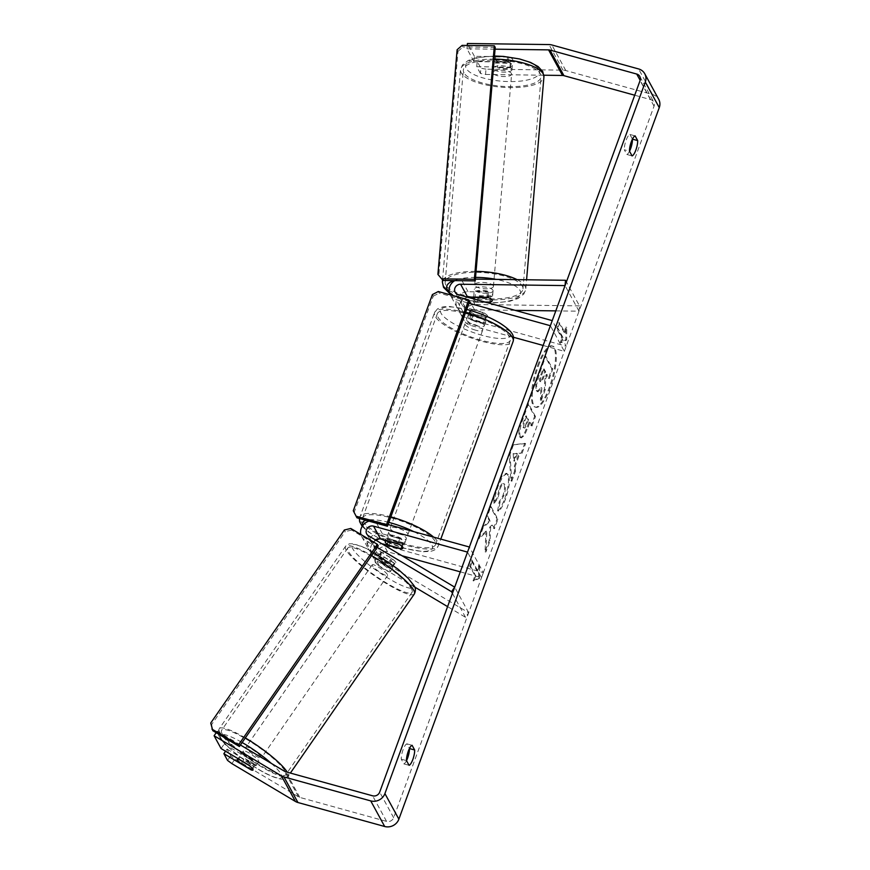 <?xml version="1.0" encoding="UTF-8"?>
<svg xmlns="http://www.w3.org/2000/svg" width="870" height="870" viewBox="0 0 870 870"><rect width="100%" height="100%" fill="white"/><g stroke="black" fill="none" stroke-linecap="round" stroke-linejoin="round"><path stroke-width="0.65" stroke-dasharray="4.35 3.26" d="M467.647 297.235A11.288 10.407 -28.6 0 0 460.002 312.852A11.288 10.407 -28.6 0 0 466.179 317.659L483.579 322.476A9.407 2.512 -159.9 0 0 485.786 321.704A9.407 2.512 -159.9 0 0 480.784 317.354L463.384 312.547A11.288 10.407 151.4 0 1 457.207 307.741A11.288 10.407 151.4 0 1 457.924 297.007A11.288 10.407 151.4 0 1 468.027 291.722L487.439 291.972A9.407 3.11 4.9 0 1 492.529 294.582A9.407 3.11 4.9 0 1 492.681 295.256A9.407 3.11 4.9 0 1 490.234 297.094L470.822 296.833A11.288 10.407 -28.6 0 0 468.517 297.04M489.81 302.075L490.234 297.094M475.39 279.107L461.046 278.922A11.288 10.407 -28.6 0 0 454.782 280.608M555.799 310.884L579.018 311.177L579.474 305.87L566.403 281.913M579.474 305.87L475.009 304.511A11.288 10.407 -28.6 0 0 464.906 309.807A11.288 10.407 -28.6 0 0 464.188 320.53A11.288 10.407 -28.6 0 0 470.365 325.337L513.452 337.245M515.105 310.351L474.552 309.818A5.644 5.198 -28.6 0 0 472.236 320.236L566.207 346.206L552.243 320.606M543.141 345.455L564.336 351.317L550.373 325.717M450.149 294.789A11.288 10.407 -28.6 0 0 450.225 294.941A11.288 10.407 -28.6 0 0 456.391 299.748L469.017 303.228M486.156 302.347L470.365 302.14A5.644 5.198 -28.6 0 0 468.038 312.558L485.449 317.365A9.407 2.512 -159.9 0 0 487.657 316.593A9.407 2.512 -159.9 0 0 482.654 312.243L465.243 307.436A5.644 5.198 151.4 0 1 466.972 297.051M564.336 351.317L566.207 346.206M579.018 311.177L565.054 285.588M485.449 317.365L483.579 322.476M482.654 312.243L480.784 317.354M486.993 297.279L487.439 291.972M375.448 539.944A5.644 5.198 -28.6 0 0 375.503 548.611L391.522 558.149A9.407 1.74 34.7 0 1 395.959 562.52A9.407 1.74 34.7 0 1 396.089 563.347A9.407 1.74 34.7 0 1 394.317 563.271L378.298 553.733A5.644 5.198 151.4 0 1 382.039 543.87M391.522 558.149L388.368 562.705A9.407 1.74 34.7 0 1 392.805 567.077A9.407 1.74 34.7 0 1 392.935 567.903A9.407 1.74 34.7 0 1 391.163 567.827L375.144 558.29A11.288 10.407 151.4 0 1 371.544 554.571A11.288 10.407 151.4 0 1 376.036 540.281M401.973 555.734L387.509 551.743A5.644 5.198 151.4 0 0 382.485 561.411L468.669 612.741L465.515 617.298L447.571 606.607M414.696 587.032L379.331 565.968A11.288 10.407 151.4 0 1 375.742 562.248A11.288 10.407 151.4 0 1 377.341 550.373A11.288 10.407 151.4 0 1 389.379 546.632L483.35 572.601L469.387 547.012M465.515 617.298L452.433 593.329M377.199 547.426L365.367 540.368A11.288 10.407 151.4 0 1 361.768 536.659A11.288 10.407 151.4 0 1 360.909 534.495M379.842 538.802A11.288 10.407 151.4 0 1 385.192 538.954L402.592 543.761A9.407 2.512 -159.9 0 0 404.811 543A9.407 2.512 -159.9 0 0 399.798 538.65L382.398 533.832A11.288 10.407 -28.6 0 0 370.359 537.573A11.288 10.407 -28.6 0 0 368.749 549.459A11.288 10.407 -28.6 0 0 372.349 553.168L388.368 562.705M369.021 521.141A11.288 10.407 151.4 0 1 375.416 521.043L388.031 524.523M460.295 571.851L481.491 577.713L467.516 552.113M483.35 572.601L481.491 577.713M468.669 612.741L454.705 587.141M400.82 548.622L402.592 543.761M397.927 543.75L399.798 538.65M394.317 563.271L391.163 567.827M258.662 760.848A9.407 1.74 34.7 0 1 258.792 761.674A9.407 1.74 34.7 0 1 251.441 758.673A9.407 1.74 34.7 0 1 243.459 751.8A9.407 1.74 34.7 0 1 243.328 750.973A9.407 1.74 34.7 0 1 250.68 753.975A9.407 1.74 34.7 0 1 258.662 760.848M249.472 765.676L253.159 760.358A9.407 1.74 34.7 0 0 242.306 753.888L238.728 759.053M241.066 763.686L244.753 758.368A9.407 1.74 34.7 0 0 255.606 764.839L251.919 770.157M390.173 570.883A9.407 1.74 34.7 0 1 390.304 571.71A9.407 1.74 34.7 0 1 382.952 568.708A9.407 1.74 34.7 0 1 374.981 561.824A9.407 1.74 34.7 0 1 374.839 560.998A9.407 1.74 34.7 0 1 382.191 563.999A9.407 1.74 34.7 0 1 390.173 570.883M380.766 553.472A9.407 1.74 34.7 0 1 380.625 552.646A9.407 1.74 34.7 0 1 381.712 552.526L392.566 558.986A9.407 1.74 34.7 0 1 395.959 562.52A9.407 1.74 34.7 0 1 396.089 563.347A9.407 1.74 34.7 0 1 395.013 563.466L384.159 557.007A9.407 1.74 34.7 0 1 380.766 553.472M392.566 558.986L388.879 564.304A9.407 1.74 34.7 0 0 378.026 557.844L381.712 552.526M384.159 557.007L380.473 562.324A9.407 1.74 34.7 0 0 391.326 568.784L395.013 563.466M255.606 764.839L244.753 758.368M242.306 753.888L253.159 760.358M378.026 557.844L388.879 564.304M391.326 568.784L380.473 562.324M372.349 565.63A9.407 1.74 34.7 0 1 372.208 564.804A9.407 1.74 34.7 0 1 379.559 567.795A9.407 1.74 34.7 0 1 387.541 574.678A9.407 1.74 34.7 0 1 387.672 575.505A9.407 1.74 34.7 0 1 380.331 572.504A9.407 1.74 34.7 0 1 372.349 565.63M246.09 748.004A9.407 1.74 34.7 0 1 245.96 747.167A9.407 1.74 34.7 0 1 253.311 750.168A9.407 1.74 34.7 0 1 261.294 757.052A9.407 1.74 34.7 0 1 261.424 757.879A9.407 1.74 34.7 0 1 254.073 754.877A9.407 1.74 34.7 0 1 246.09 748.004M222.154 733.747A39.03 7.243 34.7 0 1 221.6 730.311A39.03 7.243 34.7 0 1 252.104 742.762A39.03 7.243 34.7 0 1 285.219 771.309A39.03 7.243 34.7 0 1 285.784 774.746A39.03 7.243 34.7 0 1 255.28 762.294A39.03 7.243 34.7 0 1 222.154 733.747M411.477 588.936A39.03 7.243 34.7 0 1 412.032 592.372A39.03 7.243 34.7 0 1 381.528 579.92A39.03 7.243 34.7 0 1 348.413 551.373A39.03 7.243 34.7 0 1 347.848 547.937A39.03 7.243 34.7 0 1 378.352 560.389A39.03 7.243 34.7 0 1 411.477 588.936M538.443 365.922A31.722 8.907 -74.6 0 1 552.787 346.129A31.722 8.907 -74.6 0 1 550.221 387.498A31.722 8.907 -74.6 0 1 535.887 407.29A31.722 8.907 -74.6 0 1 538.443 365.922M537.573 365.683A31.722 8.907 -74.6 0 1 551.917 345.89A31.722 8.907 -74.6 0 1 549.351 387.259A31.722 8.907 -74.6 0 1 535.017 407.051A31.722 8.907 -74.6 0 1 537.573 365.683M634.719 95.221L650.684 99.637A5.644 5.198 151.4 0 1 654.044 106.183L393.653 817.735A5.644 5.198 151.4 0 1 386.563 821.389L299.813 797.42A5.644 5.198 151.4 0 1 298.53 796.866L235.02 759.042L230.713 755.856L227.026 749.103L225.569 751.223M485.949 531.157L478.228 538.541L482.317 527.351L489.44 520.825L486.613 515.638L490.06 506.199L497.042 518.998L493.594 528.427L491.789 525.121L489.734 527.133L489.201 540.444L485.047 551.776L485.949 531.157L486.819 531.396L479.098 538.78L478.228 538.541M514.235 466.374L519.064 453.183L521.173 453.063L524.74 443.319L512.473 444.918L509.167 453.955L510.886 481.164L514.572 471.116L514.235 466.374L515.105 466.614L519.934 453.422L519.064 453.183M626.846 154.468A9.407 2.643 105.4 0 0 629.521 151.239L624.279 149.76L626.846 154.468L632.066 155.915M632.436 139.124L629.891 134.448A9.407 2.643 105.4 0 0 626.096 140.298A9.407 2.643 105.4 0 0 624.279 149.76M406.507 760.641A9.407 2.643 -74.6 0 1 403.843 763.882L401.266 759.173A9.407 2.643 -74.6 0 1 403.082 749.701A9.407 2.643 -74.6 0 1 406.877 743.85L409.433 748.526M473.073 580.779L478.598 578.104L478.674 565.457L476.814 570.568L471.573 560.965L469.702 566.076L474.944 575.668L473.073 580.779L473.943 581.019L479.468 578.343L478.598 578.104M564.021 332.253L565.891 327.142L565.804 339.789L560.28 342.465L562.15 337.353L556.92 327.762L558.779 322.65L564.021 332.253L564.891 332.492L559.649 322.89L558.779 322.65M519.586 436.74L520.543 437.664L523.697 435.033L529.178 422.07L531.178 425.734L534.626 416.295L527.644 403.495L522.304 418.089C519.053 427.192 518.139 433.412 519.586 436.74L521.413 437.904L524.567 435.272L530.047 422.309L529.178 422.07M497.618 510.875C499.641 509.809 502.012 505.753 504.709 498.684C508.471 487.678 509.407 479.62 507.525 474.509L506.188 473.269L502.044 476.107L497.303 485.764C494.878 492.659 493.605 498.358 493.475 502.882L497.205 497.847L499.108 488.907C501.076 484.014 502.686 482.426 503.926 484.166L503.947 484.198C504.97 486.624 504.6 490.473 502.838 495.748L499.173 501.87L497.618 510.875L498.488 511.114C500.511 510.048 502.882 505.992 505.579 498.923C509.341 487.918 510.277 479.859 508.395 474.748L507.058 473.508L502.914 476.347L498.173 486.004C495.748 492.898 494.475 498.597 494.345 503.121L493.475 502.882M494.345 503.121L498.075 498.086L499.978 489.147C501.946 484.253 503.556 482.676 504.796 484.405L503.186 483.481L504.817 484.449C505.84 486.863 505.47 490.713 503.708 495.987L500.043 502.11L499.173 501.87M401.266 759.173L406.486 760.608M485.993 69.154L480.892 68.175L480.436 73.482L485.547 74.461L485.993 69.154L562.977 70.155A11.288 10.407 151.4 0 1 565.804 70.557L652.554 94.536A11.288 10.407 151.4 0 1 658.721 99.343M485.547 74.461L543.902 75.222M240.424 744.992L217.25 731.191L216.206 732.714M221.078 748.548L224.232 743.991L217.25 731.191M230.713 755.856L227.559 760.423M224.232 743.991L251.593 760.282A9.407 1.74 34.7 0 1 256.161 765.48A9.407 1.74 34.7 0 1 254.388 765.393L227.026 749.103M480.436 73.482L476.749 66.718L477.206 61.411L480.892 68.175M476.749 66.718L509.907 67.153A9.407 3.11 4.9 0 0 512.354 65.326A9.407 3.11 4.9 0 0 512.191 64.641A9.407 3.11 4.9 0 0 507.112 62.031L473.954 61.607L466.972 48.807L495.063 49.177M473.954 61.607L474.411 56.3L507.569 56.724A9.407 3.11 4.9 0 1 512.647 59.334A9.407 3.11 4.9 0 1 512.811 60.019A9.407 3.11 4.9 0 1 510.364 61.846L477.206 61.411M509.907 67.153L510.364 61.846M467.255 45.447L466.972 48.807M474.411 56.3L467.429 43.5M231.866 763.61L235.02 759.042M507.112 62.031L507.569 56.724M629.891 134.448L635.111 135.883M251.593 760.282L248.439 764.839M254.388 765.393L251.332 769.809M403.843 763.882L409.063 765.317M406.877 743.85L412.097 745.296M541.27 400.494L545.272 389.575L545.664 378.82L547.176 374.676L549.296 378.559L552.754 369.108L545.762 356.276L539.857 372.414L536.551 384.921L537.073 390.924L537.975 391.794L541.814 387.879L541.27 400.494L540.4 400.254L544.392 389.336L544.794 378.58L546.306 374.437L548.426 378.319L551.885 368.858L544.892 356.037L538.987 372.175L535.681 384.681L536.203 390.684L537.105 391.554L540.944 387.639L540.4 400.254M536.551 384.921L535.681 384.681M545.762 356.276L544.892 356.037M552.754 369.108L551.885 368.858M549.296 378.559L548.426 378.319M547.176 374.676L546.306 374.437M545.664 378.82L544.794 378.58M545.272 389.575L544.392 389.336M541.814 387.879L540.944 387.639M479.468 578.343L479.544 565.696L478.674 565.457M479.544 565.696L477.684 570.807L476.814 570.568M477.684 570.807L472.443 561.204L471.573 560.965M474.944 575.668L475.814 575.907L470.572 566.316L469.702 566.076M470.572 566.316L472.443 561.204M475.814 575.907L473.943 581.019M559.649 322.89L557.79 328.001L556.92 327.762M564.891 332.492L566.761 327.381L566.674 340.029L561.15 342.704L563.02 337.593L562.15 337.353M563.02 337.593L557.79 328.001M561.15 342.704L560.28 342.465M566.674 340.029L565.804 339.789M566.761 327.381L565.891 327.142M519.934 453.422L521.173 453.063M522.043 453.303L525.611 443.559L524.74 443.319M525.611 443.559L512.473 444.918M513.343 445.157L510.037 454.194L509.167 453.955M510.037 454.194L511.756 481.404L510.886 481.164M511.756 481.404L515.442 471.355L514.572 471.116M515.442 471.355L515.105 466.614M517.367 453.574L514.594 461.165L514.007 453.781L517.367 453.574L516.497 453.335L513.724 460.926L513.137 453.542L516.497 453.335M514.594 461.165L513.724 460.926M514.007 453.781L513.137 453.542M530.047 422.309L532.048 425.974L531.178 425.734M532.048 425.974L535.496 416.534L534.626 416.295M535.496 416.534L528.514 403.734L527.644 403.495M528.514 403.734L523.174 418.329C519.923 427.431 519.009 433.651 520.456 436.979M523.99 427.703C523.435 426.485 523.783 424.103 525.067 420.58L526.687 416.154L528.536 419.536L526.894 424.005C525.6 427.431 524.632 428.682 524.012 427.746L523.12 427.464C522.565 426.246 522.913 423.864 524.197 420.34L525.817 415.914L527.666 419.296L526.024 423.766C524.73 427.192 523.762 428.442 523.142 427.507L523.12 427.464M524.338 428.051L523.142 427.507L524.338 428.051M526.687 416.154L525.817 415.914M528.536 419.536L527.666 419.296M479.098 538.78L483.187 527.601L490.31 521.065L487.483 515.877L490.93 506.438L497.912 519.238L494.464 528.666L492.659 525.36L490.604 527.372L490.071 540.683L485.917 552.015L485.047 551.776M485.917 552.015L486.819 531.396M490.071 540.683L489.201 540.444M490.604 527.372L489.734 527.133M492.659 525.36L491.789 525.121M494.464 528.666L493.594 528.427M497.912 519.238L497.042 518.998M490.93 506.438L490.06 506.199M487.483 515.877L486.613 515.638M490.31 521.065L489.44 520.825M483.187 527.601L482.317 527.351M498.075 498.086L497.205 497.847M500.043 502.11L498.488 511.114M543.978 368.815L545.664 371.892L543.38 378.135C542.151 381.386 541.249 382.572 540.694 381.68L539.802 381.397C539.291 380.266 539.639 378.058 540.846 374.763L543.108 368.575L544.794 371.653L542.51 377.885C541.281 381.147 540.379 382.332 539.824 381.441L540.672 381.636C540.161 380.505 540.509 378.298 541.716 375.003L543.978 368.815L543.108 368.575M545.664 371.892L544.794 371.653M511.821 69.067A9.407 3.11 4.9 0 1 511.973 69.741A9.407 3.11 4.9 0 1 503.349 72.112A9.407 3.11 4.9 0 1 493.399 68.828A9.407 3.11 4.9 0 1 493.236 68.143A9.407 3.11 4.9 0 1 501.859 65.772A9.407 3.11 4.9 0 1 511.821 69.067M498.086 61.368A9.407 3.11 4.9 0 1 494.225 59.095A9.407 3.11 4.9 0 1 494.062 58.42A9.407 3.11 4.9 0 1 495.639 56.887L508.798 57.061A9.407 3.11 4.9 0 1 512.647 59.334A9.407 3.11 4.9 0 1 512.811 60.019A9.407 3.11 4.9 0 1 511.234 61.542L498.086 61.368L497.553 67.566A9.407 3.11 4.9 0 0 510.712 67.73L511.234 61.542M508.798 57.061L508.265 63.249A9.407 3.11 4.9 0 0 495.106 63.086L495.639 56.887M492.898 290.156A9.407 3.11 4.9 0 1 493.062 290.841A9.407 3.11 4.9 0 1 484.438 293.201A9.407 3.11 4.9 0 1 474.476 289.917A9.407 3.11 4.9 0 1 474.324 289.231A9.407 3.11 4.9 0 1 482.948 286.872A9.407 3.11 4.9 0 1 492.898 290.156M484.949 302.01L477.499 301.923A9.407 3.11 4.9 0 1 473.65 299.639A9.407 3.11 4.9 0 1 473.487 298.965A9.407 3.11 4.9 0 1 473.508 298.856L473.487 298.965M477.499 301.923L478.032 295.724A9.407 3.11 4.9 0 0 491.191 295.898L490.658 302.086M488.211 297.605L488.744 291.417A9.407 3.11 4.9 0 0 475.585 291.243L475.085 297.127M510.712 67.73L497.553 67.566M495.106 63.086L508.265 63.249M475.585 291.243L488.744 291.417M491.191 295.898L478.032 295.724M493.279 285.73A9.407 3.11 4.9 0 1 493.442 286.415A9.407 3.11 4.9 0 1 484.818 288.786A9.407 3.11 4.9 0 1 474.857 285.49A9.407 3.11 4.9 0 1 474.694 284.816A9.407 3.11 4.9 0 1 483.328 282.445A9.407 3.11 4.9 0 1 493.279 285.73M511.44 73.482A9.407 3.11 4.9 0 1 511.593 74.168A9.407 3.11 4.9 0 1 502.969 76.538A9.407 3.11 4.9 0 1 493.018 73.243A9.407 3.11 4.9 0 1 492.855 72.569A9.407 3.11 4.9 0 1 501.479 70.198A9.407 3.11 4.9 0 1 511.44 73.482M464.004 72.873A39.03 12.909 4.9 0 1 463.34 70.035A39.03 12.909 4.9 0 1 499.141 60.215A39.03 12.909 4.9 0 1 540.455 73.863A39.03 12.909 4.9 0 1 541.118 76.69A39.03 12.909 4.9 0 1 505.318 86.511A39.03 12.909 4.9 0 1 464.004 72.873M445.842 285.121A39.03 12.909 4.9 0 1 445.179 282.282A39.03 12.909 4.9 0 1 480.979 272.462A39.03 12.909 4.9 0 1 522.294 286.11A39.03 12.909 4.9 0 1 522.957 288.938A39.03 12.909 4.9 0 1 487.156 298.758A39.03 12.909 4.9 0 1 445.842 285.121M399.276 538.704A9.407 2.512 20.1 0 1 388.705 532.277A9.407 2.512 20.1 0 1 395.785 532.309A9.407 2.512 20.1 0 1 406.366 538.737A9.407 2.512 20.1 0 1 399.276 538.704M386.758 540.661L388.857 534.952A9.407 2.512 20.1 0 1 394.545 535.713A9.407 2.512 20.1 0 1 401.277 538.389L399.102 544.348M401.548 548.829L403.724 542.869A9.407 2.512 20.1 0 1 398.036 542.108A9.407 2.512 20.1 0 1 391.293 539.433L389.118 545.392M477.151 325.924A9.407 2.512 20.1 0 1 466.57 319.497A9.407 2.512 20.1 0 1 473.65 319.529A9.407 2.512 20.1 0 1 484.231 325.956A9.407 2.512 20.1 0 1 477.151 325.924M471.388 309.405L469.213 315.364A9.407 2.512 20.1 0 1 474.9 316.125A9.407 2.512 20.1 0 1 481.643 318.801L483.818 312.841A9.407 2.512 20.1 0 1 487.657 316.593A9.407 2.512 20.1 0 1 486.265 317.322L473.835 313.885A9.407 2.512 20.1 0 1 469.996 310.133A9.407 2.512 20.1 0 1 471.388 309.405L483.818 312.841M473.835 313.885L471.66 319.845A9.407 2.512 20.1 0 0 478.391 322.52A9.407 2.512 20.1 0 0 484.079 323.281L486.265 317.322M484.079 323.281L471.66 319.845M469.213 315.364L481.643 318.801M388.857 534.952L401.277 538.389M403.724 542.869L391.293 539.433M400.842 534.452A9.407 2.512 20.1 0 1 390.26 528.014A9.407 2.512 20.1 0 1 397.351 528.046A9.407 2.512 20.1 0 1 407.921 534.485A9.407 2.512 20.1 0 1 400.842 534.452M475.585 330.176A9.407 2.512 20.1 0 1 465.015 323.749A9.407 2.512 20.1 0 1 472.095 323.781A9.407 2.512 20.1 0 1 482.676 330.208A9.407 2.512 20.1 0 1 475.585 330.176M466.635 313.765A38.845 10.386 20.1 0 1 510.32 340.333A38.845 10.386 20.1 0 1 481.056 340.192A38.845 10.386 20.1 0 1 437.371 313.635A38.845 10.386 20.1 0 1 466.635 313.765M391.881 518.041A38.845 10.386 20.1 0 1 435.565 544.598A38.845 10.386 20.1 0 1 406.301 544.468A38.845 10.386 20.1 0 1 362.616 517.9A38.845 10.386 20.1 0 1 391.881 518.041M495.215 47.404L462.981 46.98L462.1 45.381M457.12 49.742L457.99 51.341L438.774 275.975M457.99 51.341L462.981 46.98M469.637 301.531L439.187 293.114L438.306 291.515M432.401 294.571L433.271 296.17L354.166 512.354L353.285 510.755M433.271 296.17L439.187 293.114M356.95 517.813L354.166 512.354M350.784 528.46L351.665 530.058L378.254 545.903M210.736 723.014L211.617 724.612L345.227 531.603L344.357 530.004M351.665 530.058L345.227 531.603M211.617 724.612L212.78 730.669M468.027 291.722L461.046 278.922M475.009 304.511L470.822 296.833M470.365 325.337L466.179 317.659M463.384 312.547L456.391 299.748M465.243 307.436L458.262 294.636M472.236 320.236L468.038 312.558M474.552 309.818L470.365 302.14M379.331 565.968L375.144 558.29M372.349 553.168L365.367 540.368M389.379 546.632L385.192 538.954M382.398 533.832L375.416 521.043M375.503 548.611L368.521 535.811M387.509 551.743L383.779 544.903M382.485 561.411L378.298 553.733M245.318 737.934A41.858 7.765 -145.3 0 0 219.273 728.701A41.858 7.765 -145.3 0 0 219.871 732.388A41.858 7.765 -145.3 0 0 255.388 763.001A41.858 7.765 -145.3 0 0 288.101 776.344A41.858 7.765 -145.3 0 0 287.502 772.669A41.858 7.765 -145.3 0 0 287.241 772.212M271.331 763.403A37.149 6.895 34.7 0 1 281.075 774.202A37.149 6.895 34.7 0 1 257.955 768.96A37.149 6.895 34.7 0 1 221.045 738.445A37.149 6.895 34.7 0 1 242.154 742.512M414.359 593.971A41.858 7.765 34.7 0 1 381.647 580.627A41.858 7.765 34.7 0 1 346.129 550.014A41.858 7.765 34.7 0 1 345.531 546.327A41.858 7.765 34.7 0 1 371.577 555.56M412.587 584.227A37.149 6.895 -145.3 0 0 375.677 553.712A37.149 6.895 -145.3 0 0 352.557 548.481A37.149 6.895 -145.3 0 0 389.466 578.985A37.149 6.895 -145.3 0 0 412.587 584.227M654.044 106.183L640.07 80.595M393.653 817.735L379.69 792.135M298.53 796.866L284.555 771.277M299.813 797.42L285.849 771.82M386.563 821.389L372.599 795.8M650.684 99.637L640.157 80.344M562.977 70.155L549.013 44.566M565.804 70.557L551.841 44.957M652.554 94.536L638.591 68.937M537.073 390.924L536.203 390.684M537.094 390.956L536.224 390.717M539.857 372.414L538.987 372.175M520.467 437.012L519.597 436.773M528.34 426.985L527.47 426.746M523.174 418.329L522.304 418.089M525.067 420.58L524.197 420.34M526.894 424.005L526.024 423.766M505.579 498.923L504.709 498.684M508.395 474.748L507.525 474.509M508.374 474.715L507.504 474.476M498.173 486.004L497.303 485.764M499.978 489.147L499.108 488.907M504.817 484.449L503.947 484.198M503.708 495.987L502.838 495.748M540.672 381.636L539.802 381.397M543.38 378.135L542.51 377.885M541.716 375.003L540.846 374.763M494.214 59.127A41.858 13.844 -175.1 0 0 460.524 69.796A41.858 13.844 -175.1 0 0 461.241 72.83A41.858 13.844 -175.1 0 0 505.535 87.468A41.858 13.844 -175.1 0 0 543.924 76.93M538.987 69.415A37.149 12.289 4.9 0 1 509.505 81.584A37.149 12.289 4.9 0 1 466.222 68.469A37.149 12.289 4.9 0 1 495.704 56.311A37.149 12.289 4.9 0 1 538.987 69.415M517.106 279.651A41.858 13.844 4.9 0 1 525.056 286.143A41.858 13.844 4.9 0 1 525.774 289.177A41.858 13.844 4.9 0 1 487.385 299.715A41.858 13.844 4.9 0 1 443.08 285.077A41.858 13.844 4.9 0 1 442.373 282.043M449.17 291.874A37.149 12.289 -175.1 0 0 493.888 302.662A37.149 12.289 -175.1 0 0 520.075 290.515A37.149 12.289 -175.1 0 0 496.161 279.379M442.863 280.303A41.858 13.844 4.9 0 1 476.053 271.375M475.542 277.389A37.149 12.289 -175.1 0 0 453.52 280.597M465.58 312.613A41.858 11.179 -159.9 0 0 434.543 312.602A41.858 11.179 -159.9 0 0 481.61 341.214A41.858 11.179 -159.9 0 0 513.148 341.366M482.295 335.363A37.149 9.929 20.1 0 1 441.036 313.222A37.149 9.929 20.1 0 1 468.506 310.09A37.149 9.929 20.1 0 1 509.766 332.22A37.149 9.929 20.1 0 1 482.295 335.363M433.63 537.127A41.858 11.179 20.1 0 1 438.393 545.631A41.858 11.179 20.1 0 1 406.855 545.49A41.858 11.179 20.1 0 1 359.788 516.867A41.858 11.179 20.1 0 1 390.826 516.878M388.814 522.381A37.149 9.929 -159.9 0 0 365.976 520.303M362.866 525.393A37.149 9.929 -159.9 0 0 404.43 548.144A37.149 9.929 -159.9 0 0 432.238 548.665A37.149 9.929 -159.9 0 0 413.739 531.624M493.062 290.841L492.681 295.256M460.002 312.852L464.188 320.53M462.166 305.033L455.184 292.233M457.207 307.741L450.225 294.941M464.961 310.155L469.147 317.833M485.786 321.704L484.231 325.956M371.544 554.571L375.742 562.248M366.727 533.952L373.708 546.751M361.768 536.659L368.749 549.459M380.69 559.551L376.503 551.874M406.366 538.737L404.811 543M390.304 571.71L392.935 567.903M373.719 552.461L366.324 548.459L353.644 543.75L349.359 543.793L345.531 546.327L219.273 728.701C217.804 731.898 217.892 734.628 219.544 736.901C221.361 742.143 240.936 759.347 258.499 769.385C266.579 774.343 273.756 777.519 280.031 778.933C283.033 779.727 285.719 778.867 288.101 776.344L290.373 773.071M243.328 750.973L237.543 759.325M258.792 761.674L256.161 765.48M380.625 552.646L374.839 560.998M372.208 564.804L245.96 747.167M387.672 575.505L261.424 757.879M412.032 592.372L285.784 774.746M347.848 547.937L221.6 730.311M552.787 346.129L551.917 345.89M639.809 76.451L653.772 102.04M512.354 65.326L511.973 69.741M535.887 407.29L535.017 407.051M537.975 391.794L537.105 391.554M520.543 437.664L521.413 437.904M506.188 473.269L507.058 473.508M449.54 293.342L455.749 296.55L466.788 300.041L482.817 302.564L494.214 302.945L509.82 301.259L518.096 298.497L523.849 294.038L525.774 289.177L526.578 279.77M493.236 68.143L494.062 58.42M442.547 279.966L460.524 69.796L462.448 64.945L468.201 60.487L476.477 57.714L494.475 56.017M473.65 297.105L474.324 289.231M493.442 286.415L511.593 74.168M474.694 284.816L492.855 72.569M445.179 282.282L463.34 70.035M522.957 288.938L541.118 76.69M359.397 518.487L434.543 312.602L437.512 308.839L443.015 306.805L449.627 306.512L466.744 309.415M362.203 526.372L367.738 531.526L379.679 538.78M379.755 538.813L404.735 548.426L423.516 551.721L430.084 551.395C434.326 550.699 437.099 548.785 438.393 545.631L440.785 539.106M388.705 532.277L385.736 540.379M466.57 319.497L469.996 310.133M390.26 528.014L465.015 323.749M407.921 534.485L482.676 330.208M435.565 544.598L510.32 340.333M362.616 517.9L437.371 313.635"/><path stroke-width="1.3" d="M466.972 297.051A5.644 5.198 151.4 0 1 467.571 297.029L486.993 297.279A9.407 3.11 4.9 0 1 492.072 299.889A9.407 3.11 4.9 0 1 492.235 300.563A9.407 3.11 4.9 0 1 489.788 302.39L489.81 302.075M566.403 281.913L565.511 280.281L475.39 279.107M468.517 297.04A11.288 10.407 -28.6 0 0 467.647 297.235M555.799 310.884L515.105 310.351M513.452 337.245L543.141 345.455M469.017 303.228L550.373 325.717L552.243 320.606L458.262 294.636A5.644 5.198 -28.6 0 1 460.589 284.229L565.054 285.588L565.511 280.281M454.782 280.608A11.288 10.407 -28.6 0 0 450.149 294.789M489.788 302.39L486.156 302.347M447.571 606.607L414.696 587.032M452.433 593.329L451.541 591.698L377.199 547.426M376.036 540.281A11.288 10.407 151.4 0 1 379.842 538.802M388.031 524.523L469.387 547.012L467.516 552.113L373.545 526.143A5.644 5.198 151.4 0 0 368.521 535.811L454.705 587.141L451.541 591.698M360.909 534.495A11.288 10.407 151.4 0 1 369.021 521.141M382.039 543.87A5.644 5.198 151.4 0 1 383.322 544.065L400.722 548.872A9.407 2.512 -159.9 0 0 402.94 548.1A9.407 2.512 -159.9 0 0 397.927 543.75L380.527 538.943A5.644 5.198 -28.6 0 0 375.448 539.944M401.973 555.734L460.295 571.851M237.673 760.162A9.407 1.74 34.7 0 1 237.543 759.325A9.407 1.74 34.7 0 1 238.619 759.216L249.472 765.676A9.407 1.74 34.7 0 1 252.876 769.211A9.407 1.74 34.7 0 1 253.007 770.037A9.407 1.74 34.7 0 1 251.919 770.157L241.066 763.686A9.407 1.74 34.7 0 1 237.673 760.162M495.063 49.177L548.557 49.873A5.644 5.198 151.4 0 1 549.971 50.068L636.72 74.048A5.644 5.198 151.4 0 1 640.07 80.595L379.69 792.135A5.644 5.198 151.4 0 1 372.599 795.8L285.849 771.82A5.644 5.198 151.4 0 1 284.555 771.277L240.424 744.992M629.521 151.239A9.407 2.643 105.4 0 0 632.457 139.156L637.677 140.592L635.111 135.883A9.407 2.643 105.4 0 0 631.315 141.745A9.407 2.643 105.4 0 0 629.499 151.206L632.066 155.915A9.407 2.643 105.4 0 0 635.861 150.064A9.407 2.643 105.4 0 0 637.677 140.592M409.433 748.526L409.444 748.559A9.407 2.643 -74.6 0 1 406.507 760.641M406.486 760.608A9.407 2.643 -74.6 0 1 408.313 751.147A9.407 2.643 -74.6 0 1 412.097 745.296L414.664 750.005A9.407 2.643 -74.6 0 1 412.848 759.466A9.407 2.643 -74.6 0 1 409.063 765.317L406.486 760.608M659.264 107.63L398.873 819.17A11.288 10.407 151.4 0 1 384.692 826.5L297.942 802.521A11.288 10.407 151.4 0 1 295.365 801.433L231.866 763.61L227.559 760.423L223.873 753.67L251.223 769.961A9.407 1.74 34.7 0 0 253.007 770.037A9.407 1.74 34.7 0 0 248.439 764.839L221.078 748.548L214.096 735.748L281.401 775.833A11.288 10.407 151.4 0 0 283.979 776.932L370.729 800.9A11.288 10.407 151.4 0 0 384.91 793.581L645.29 82.03A11.288 10.407 151.4 0 0 644.757 73.743L658.721 99.343A11.288 10.407 151.4 0 1 659.264 107.63L645.29 82.03M467.255 45.447L467.429 43.5L549.013 44.566A11.288 10.407 151.4 0 1 551.841 44.957L638.591 68.937A11.288 10.407 151.4 0 1 644.757 73.743M543.902 75.222L562.52 75.462A5.644 5.198 151.4 0 1 563.934 75.668L634.719 95.221M216.206 732.714L214.096 735.748M225.569 751.223L223.873 753.67M409.444 748.559L414.664 750.005M473.65 297.105L473.497 298.845A9.407 3.11 4.9 0 1 475.063 297.442L488.211 297.605A9.407 3.11 4.9 0 1 492.072 299.889A9.407 3.11 4.9 0 1 492.235 300.563A9.407 3.11 4.9 0 1 490.658 302.086L484.949 302.01M389.118 545.392A9.407 2.512 20.1 0 1 385.279 541.64A9.407 2.512 20.1 0 1 386.671 540.912L399.102 544.348A9.407 2.512 20.1 0 1 402.94 548.1A9.407 2.512 20.1 0 1 401.548 548.829L389.118 545.392M442.134 278.857L474.367 279.281L475.237 280.879L495.215 47.404L494.345 45.805L462.1 45.381L457.12 49.742L437.904 274.376L443.004 280.455L475.237 280.879M474.367 279.281L494.345 45.805M443.004 280.455L437.904 274.376M356.08 516.214L386.541 524.632L387.411 526.23L469.637 301.531L468.767 299.933L438.306 291.515L432.401 294.571L353.285 510.755L356.95 517.813L387.411 526.23M386.541 524.632L468.767 299.933M238.5 744.916L239.38 746.514L212.78 730.669L210.736 723.014L344.357 530.004L350.784 528.46L377.384 544.305L238.5 744.916L211.91 729.071M377.384 544.305L378.254 545.903L239.38 746.514M467.571 297.029L460.589 284.229M380.527 538.943L373.545 526.143M383.779 544.903L383.322 544.065M287.241 772.212A41.858 7.765 -145.3 0 0 245.318 737.934M242.154 742.512A37.149 6.895 34.7 0 1 271.331 763.403M371.577 555.56A41.858 7.765 34.7 0 1 413.761 590.295A41.858 7.765 34.7 0 1 414.359 593.971L290.373 773.071M398.873 819.17L384.91 793.581M295.365 801.433L281.401 775.833M640.157 80.344L636.72 74.048M563.934 75.668L549.971 50.068M562.52 75.462L548.557 49.873M384.692 826.5L370.729 800.9M297.942 802.521L283.979 776.932M526.578 279.77L543.924 76.93A41.858 13.844 -175.1 0 0 543.217 73.896A41.858 13.844 -175.1 0 0 494.214 59.127M453.52 280.597A37.149 12.289 -175.1 0 0 447.31 289.558A37.149 12.289 -175.1 0 0 449.17 291.874M442.547 279.966L442.373 282.043A41.858 13.844 4.9 0 1 442.863 280.303M476.053 271.375A41.858 13.844 4.9 0 1 517.106 279.651M496.161 279.379A37.149 12.289 -175.1 0 0 475.542 277.389M440.785 539.106L513.148 341.366A41.858 11.179 -159.9 0 0 466.07 312.743A41.858 11.179 -159.9 0 0 465.58 312.613M390.826 516.878A41.858 11.179 20.1 0 1 391.326 517.019A41.858 11.179 20.1 0 1 433.63 537.127M413.739 531.624A37.149 9.929 -159.9 0 0 390.641 522.87A37.149 9.929 -159.9 0 0 388.814 522.381M365.976 520.303A37.149 9.929 -159.9 0 0 362.866 525.393M373.719 552.461L397.71 568.936L408.204 578.354L414.087 585.771C415.74 588.087 415.838 590.817 414.359 593.971M238.021 758.64L237.543 759.325M543.924 76.93L542.739 71.59L538.128 66.577L530.548 62.433L519.51 58.942L503.48 56.419L494.475 56.017M449.54 293.342L443.559 287.394L442.373 282.043M466.744 309.415L468.201 309.807C480.599 313.33 491.474 317.963 500.848 323.716C514.029 332.59 514.148 336.418 513.148 341.366M359.397 518.487L359.636 521.652L362.203 526.372M385.736 540.379L385.279 541.64"/></g></svg>
